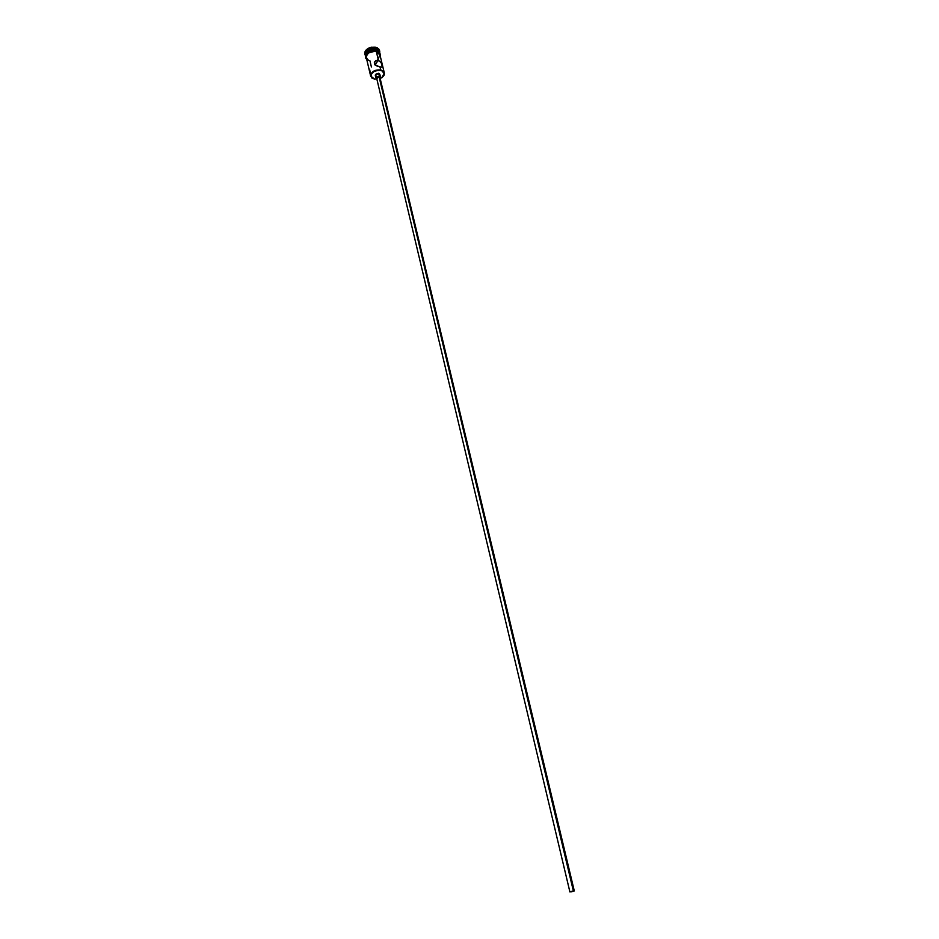 <?xml version="1.0" encoding="UTF-8"?>
<svg xmlns="http://www.w3.org/2000/svg" width="939" height="939" viewBox="0 0 939 939"><rect width="100%" height="100%" fill="white"/><g stroke="black" fill="none" stroke-linecap="round" stroke-linejoin="round"><path stroke-width="1.41" d="M380.741 69.956L380.659 70.331C383.722 71.305 384.767 73.066 383.781 75.613L380.201 78.7L383.417 76.223L384.157 73.512L381.75 70.695L378.171 70.132L374.379 71.153L371.175 74.31L371.727 77.761L375.084 79.404L370.682 76.212C371.128 71.681 374.473 69.592 380.741 69.956L384.321 72.972L381.821 77.796L383.981 75.437C385.002 72.796 383.922 70.965 380.741 69.956L380.06 67.127L374.602 64.486L374.45 62.314L375.987 60.495L378.37 60.108L375.025 64.991L378.37 60.108L381.574 63.265L382.607 66.88L380.06 67.127L380.741 69.956C372.372 70.272 369.497 73.042 372.102 78.277L372.36 78.336C369.849 73.301 372.619 70.636 380.659 70.331L380.741 69.956M571.1 891.897L573.858 891.017L571.1 891.897M574.292 890.923L569.903 891.933L574.292 890.923L379.908 77.468L379.051 76.74L573.353 890.853L574.292 890.911L569.903 891.956L573.353 890.853L379.732 78.195M376.48 76.376L375.354 75.578L375.518 74.334L378.628 73.265L379.356 76.294L380.553 77.303L380.154 78.536L380.577 77.702L378.628 73.265L379.826 74.287L378.628 73.265L375.283 75.366L375.999 78.383L379.356 76.294L376.234 77.362L376.903 79.31L375.999 78.395M369.602 69.298L370.436 73.312M379.638 50.812L375.694 47.208L379.708 51.058L379.673 52.971C380.166 50.401 378.875 48.652 375.811 47.713L375.811 49.908L379.403 52.619L375.623 48.652L379.274 52.22M379.861 54.509L378.37 52.373L376.293 51.434L378.37 60.108L376.293 51.434L380.013 55.131L378.417 52.338L376.293 50.812L368.687 52.936L372.36 51.34L376.316 51.387C370.072 51.035 366.75 53.136 366.339 57.713L370.682 76.212M384.321 72.972L379.861 54.485L376.293 51.434C369.485 51.129 366.21 53.453 366.48 58.347L366.456 55.565L368.651 52.913L366.515 55.565L366.28 57.455L367.853 59.873L369.943 60.789L371.398 66.951M375.929 49.943L376.128 50.765L375.929 49.943L373.358 49.72L369.45 50.776L366.668 53.136L365.905 55.765C366.75 51.41 370.095 49.474 375.929 49.943L379.356 52.561L375.929 49.943M379.403 52.619L375.623 48.652C369.414 48.253 366.093 50.354 365.682 54.931L365.893 55.835C366.398 51.293 369.72 49.239 375.858 49.65C369.72 49.239 366.398 51.293 365.893 55.835M366.104 56.997L366.339 55.061L368.534 52.408L372.243 50.835L376.199 50.894C369.708 50.542 366.386 52.737 366.222 57.467M379.849 74.369L379.344 75.601M365.834 55.413C365.729 50.612 368.992 48.359 375.623 48.652L375.811 47.713C367.407 47.736 364.086 50.589 365.823 56.27L364.919 54.579C365.377 49.567 369.004 47.279 375.811 47.713L375.694 47.208C368.886 46.774 365.259 49.074 364.802 54.086L365.001 51.751L366.351 49.732L371.398 47.161L376.915 47.643L378.793 49.004L379.708 51.058M379.591 53.359L377.337 51.281M378.417 58.5L379.908 54.779M377.537 60.014L381.117 62.397L382.431 67.279L377.384 66.305L374.602 64.486L374.825 61.61L377.537 60.014M377.138 78.817L376.997 77.291L379.051 76.74L376.656 78.23L569.903 891.956M379.826 74.275L380.553 77.303M374.356 62.608L375.635 60.742M380.189 55.859C380.706 53.64 379.438 51.962 376.375 50.823M366.656 59.075C363.569 58.065 367.231 49.438 376.293 50.812"/></g></svg>
